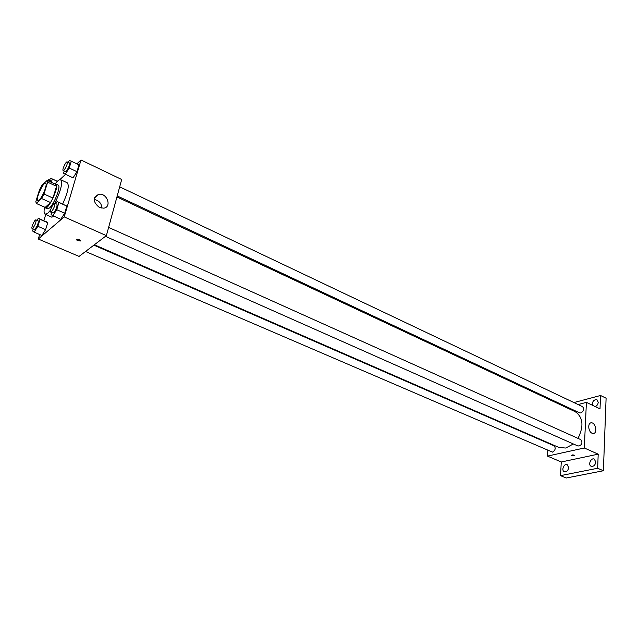 <?xml version="1.0" encoding="UTF-8"?>
<svg xmlns="http://www.w3.org/2000/svg" width="638" height="638" viewBox="0 0 638 638"><rect width="100%" height="100%" fill="white"/><g stroke="black" fill="none" stroke-linecap="round" stroke-linejoin="round"><path stroke-width="0.96" d="M39.213 199.973L37.801 200.595C35.074 199.846 43.28 181.71 45.641 183.258C47.81 183.704 42.69 197.038 39.213 199.973M43.982 194.008L47.627 182.165L47.156 180.394L41.837 185.443L39.468 189.877L35.84 201.584L36.262 203.434L41.566 198.514L43.982 194.008L52.962 198.059L56.543 186.256L47.627 182.165M36.262 203.434L45.17 207.398L50.554 202.549L41.566 198.514M47.156 180.394L56.032 184.47L56.543 186.256M52.962 198.059L50.554 202.549M44.764 207.214L45.266 207.821C48.584 210.054 59.868 185.116 56 184.095L55.243 184.111M56 184.095L58.202 185.108C61.288 185.77 54.318 204.056 49.461 207.996L47.483 208.809L45.266 207.821M50.609 210.022L47.922 213.06L45.091 214.216C43.918 213.563 43.751 211.21 44.604 207.143M55.067 184.031C57.548 180.721 59.422 179.294 60.682 179.741C62.843 182.891 60.897 190.722 54.82 203.235M54.118 216.402L51.718 217.143L45.091 214.216M60.682 179.741L67.253 182.787C69.422 185.387 67.891 192.461 62.668 204.001M64.215 171.056L63.513 173.384L73.051 177.803L76.975 171.702L79.008 164.803L69.454 160.417L68.202 162.379M39.652 234.521L38.288 239.027L64.215 216.896L81.002 159.986L76.895 163.799M65.555 174.333L59.797 179.685M45.737 214.504L43.886 220.612M33.176 228.938L32.554 230.964L34.117 232.144L41.861 235.47L45.617 229.656L47.722 222.686L38.4 218.212L37.028 220.365M51.718 212.51L51.056 214.711L60.746 219.328L64.709 213.251L66.823 206.082L57.109 201.496L55.729 203.642M81.002 159.986L121.691 179.501L106.379 235.637L79.064 256.412L38.288 239.027M106.379 235.637L64.215 216.896M99.496 207.557C92.973 202.27 92.677 197.868 98.611 194.343C106.833 192.413 112.296 206.943 103.803 208.171L99.496 207.557M80.316 241.012L76.4 239.92C77.158 238.779 78.506 238.963 80.444 240.454L80.316 241.012M80.236 240.159L76.895 239.194M94.257 199.479C99.073 200.547 101.625 203.466 101.92 208.235M573.355 443.96L565.794 448.035L559.016 447.501L94.384 244.761M116.929 196.951L575.221 411.685C583.116 417.228 584.041 426.128 578.004 438.378M105.437 236.347L578.052 446.05C581.944 445.236 582.885 443.115 580.883 439.67L108.619 227.415M93.866 245.151L554.039 445.787C555.953 448.099 555.443 450.213 552.508 452.135L85.54 251.484M119.689 186.83L582.55 406.661C584.408 408.942 583.858 411.039 580.899 412.961L579.575 412.858L117.209 195.922M548.297 442.828L548.273 443.274M547.827 450.516L547.484 456.106L584.312 447.988L586.402 402.363L578.092 404.548M567.637 407.291L566.488 407.594M564.391 405.736L564.343 406.589M597.646 468.26L603.389 470.748L566.225 478.014L560.523 475.645L597.646 468.26L598.205 454.16L584.312 447.988M547.484 456.106L561.28 461.984L560.523 475.645M603.389 470.748L606.1 398.208L600.549 395.488L573.913 402.562M586.402 402.363L600.015 408.886L600.549 395.488M592.064 433.234C588.172 431.719 587.494 422.699 591.266 422.819C595.645 422.364 597.75 433.553 593.26 433.489L592.064 433.234M561.28 461.984L598.205 454.16M574.12 455.835L571.592 455.365L574.631 455.428L574.12 455.835M573.977 455.046L572.286 454.926M592.471 405.274C592.231 401.438 593.723 399.571 596.937 399.675L598.229 402.307C597.981 404.428 596.977 405.856 595.222 406.589M568.665 467.598C568.067 470.685 566.616 472.064 564.319 471.729C561.001 470.525 564.048 463.132 567.222 464.679L568.665 467.598M595.796 462.04C595.182 465.238 593.651 466.649 591.203 466.266C587.726 464.958 590.963 457.422 594.289 459.081L595.796 462.04M52.802 215.819L56.75 209.703L58.903 202.509L57.109 201.496M54.693 203.179L56.965 204.2C57.388 206.457 56.311 209.32 53.72 212.773L52.978 213.068L50.705 212.063C49.222 211.656 53.409 202.35 54.693 203.179C55.115 205.436 54.031 208.299 51.447 211.768L50.705 212.063M60.746 219.328L64.709 213.251L56.75 209.703M64.709 213.251L66.823 206.082L58.903 202.509M66.823 206.082L64.98 205.045M63.513 173.384L65.315 174.19L69.231 168.041L71.297 161.127M67.181 161.9L69.398 162.945C69.781 165.075 68.721 167.85 66.192 171.263L65.395 171.614L63.186 170.569C61.774 170.155 65.961 161.071 67.181 161.9C67.564 164.022 66.496 166.797 63.975 170.218L63.186 170.569M71.201 176.981L65.315 174.19M73.051 177.803L76.975 171.702L69.231 168.041M76.975 171.702L79.008 164.803M34.117 232.144L37.865 226.299L40.003 219.305L38.4 218.212M35.959 219.903L38.176 220.868C38.551 223.069 37.498 225.844 35.026 229.186L34.364 229.449L32.147 228.5C30.768 228.141 34.763 219.137 35.959 219.903C36.326 222.104 35.273 224.879 32.809 228.229L32.147 228.5M41.861 235.47L45.617 229.656L37.865 226.299M45.617 229.656L47.722 222.686L40.003 219.305M47.722 222.686L46.072 221.569M51.327 182.308L52.324 179.023L50.673 178.217L49.421 180.203M47.284 180.45L48.376 179.717L50.53 180.713L50.697 182.021M57.372 181.312L50.673 178.217M57.34 181.344L52.324 179.023M48.376 179.717L48.536 181.025M76.568 239.33L76.4 239.92M94.615 197.708L98.611 194.343M590.469 423.018L591.266 422.819"/></g></svg>
